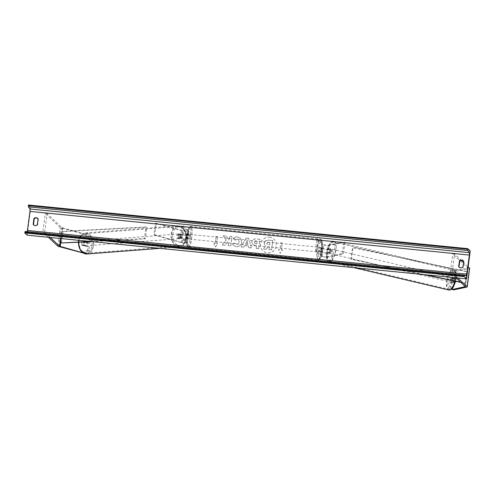 <?xml version="1.0" encoding="UTF-8"?>
<svg xmlns="http://www.w3.org/2000/svg" width="495" height="495" viewBox="0 0 495 495"><rect width="100%" height="100%" fill="white"/><g stroke="black" fill="none" stroke-linecap="round" stroke-linejoin="round"><path stroke-width="0.37" stroke-dasharray="2.48 1.86" d="M450.914 275.591L452.634 275.932L456.062 271.285L454.348 270.944L450.914 275.591L450.469 279.007L453.946 278.264A2.376 0.922 101.2 0 1 454.088 280.046A2.376 0.922 101.2 0 1 453.457 281.989L455.171 282.329L451.694 283.066L451.242 286.481L449.528 286.141L449.974 282.725L451.694 283.066M450.469 279.007L452.183 279.347L455.666 278.605A2.376 0.922 101.2 0 1 455.802 280.38A2.376 0.922 101.2 0 1 455.171 282.329M456.062 271.285L469.328 268.457A3.799 0.575 -172.5 0 0 469.656 268.271M454.348 270.944L467.775 268.024L452.758 253.904L454.608 254.09L461.235 260.308M468.159 266.805L463.475 262.406M457.776 277.973L452.158 272.702L454.608 254.09M455.926 277.788L450.308 272.516L452.758 253.904M450.308 272.516L452.158 272.702M453.457 281.989L449.974 282.725M449.528 286.141L451.589 289.111M452.183 279.347L452.634 275.932M453.612 289.897L451.242 286.481M453.946 278.264L455.666 278.605M89.855 243.175L88.543 243.212L88.989 239.797L84.459 234.358L85.777 234.321L90.307 239.759L89.855 243.175L83.785 241.486L82.467 241.523A2.376 1.714 88.3 0 0 81.551 243.2A2.376 1.714 88.3 0 0 81.978 245.248L88.048 246.937L87.603 250.352L88.914 250.315L89.366 246.9L88.048 246.937M83.785 241.486A2.376 1.714 88.3 0 0 82.863 243.156A2.376 1.714 88.3 0 0 83.296 245.204L89.366 246.9M88.914 250.315L83.327 252.933L82.659 252.747M83.327 252.933L82.956 252.945M85.777 234.321L62.098 227.657L47.112 213.599L45.262 213.413L60.248 227.471A3.799 0.575 7.5 0 0 61.318 227.917L84.459 234.358M48.43 237.297L42.811 232.025L45.262 213.413M50.28 237.482L44.661 232.211L42.811 232.025M44.661 232.211L47.112 213.599M90.307 239.759L88.989 239.797M88.543 243.212L82.467 241.523M82.009 252.97L87.603 250.352M83.296 245.204L81.978 245.248M180.149 234.017L183.243 234.884A2.376 0.359 -172.5 0 0 185.78 235.286A2.376 0.359 -172.5 0 0 187.24 235.144A2.376 0.359 -172.5 0 0 187.197 235.063L186.454 234.364A2.376 0.483 95.7 0 0 185.959 238.089L186.708 238.788A2.376 0.359 7.5 0 1 186.751 238.868A2.376 0.359 7.5 0 1 185.291 239.005A2.376 0.359 7.5 0 1 182.754 238.602L179.654 237.742A2.376 1.714 -91.7 0 1 179.227 235.694A2.376 1.714 -91.7 0 1 180.149 234.017L179.326 234.042A2.376 1.714 88.3 0 0 178.404 235.719A2.376 1.714 88.3 0 0 178.837 237.767L181.931 238.627A3.558 0.538 7.5 0 0 185.736 239.233A3.558 0.538 7.5 0 0 187.927 239.023A3.558 0.538 7.5 0 0 187.865 238.899L187.116 238.2A2.376 0.483 -84.3 0 1 187.605 234.475L188.354 235.181L188.873 231.227A3.558 0.538 7.5 0 1 188.935 231.344A3.558 0.538 7.5 0 1 186.745 231.555A3.558 0.538 7.5 0 1 182.946 230.955L155.411 223.288L153.877 234.921L154.7 234.896L156.228 223.264L155.411 223.288M154.7 234.896L182.234 242.562A2.376 0.359 7.5 0 0 184.771 242.965A2.376 0.359 7.5 0 0 186.231 242.822A2.376 0.359 7.5 0 0 186.188 242.742L180.564 237.464L181.721 237.581L187.345 242.859A3.558 0.538 7.5 0 1 187.407 242.977A3.558 0.538 7.5 0 1 185.217 243.187A3.558 0.538 7.5 0 1 181.411 242.587L153.877 234.921M181.721 237.581L183.249 225.949L182.092 225.831L187.716 231.109A2.376 0.359 7.5 0 1 187.76 231.19A2.376 0.359 7.5 0 1 186.299 231.332A2.376 0.359 7.5 0 1 183.763 230.93L156.228 223.264M183.249 225.949L188.873 231.227M188.354 235.181A3.558 0.538 -172.5 0 1 188.416 235.298A3.558 0.538 -172.5 0 1 186.225 235.509A3.558 0.538 -172.5 0 1 182.42 234.908L179.326 234.042M180.564 237.464L182.092 225.831M185.959 238.089L187.116 238.2M179.654 237.742L178.837 237.767M186.454 234.364L187.605 234.475M328.928 252.574A2.376 0.922 -78.8 0 0 329.559 250.631A2.376 0.922 -78.8 0 0 329.416 248.855L327.64 249.233A2.376 0.359 7.5 0 1 325.221 249.127A2.376 0.359 7.5 0 1 323.186 248.577L322.437 247.877A2.376 0.483 95.7 0 0 321.948 251.596L322.697 252.295A2.376 0.359 -172.5 0 0 324.732 252.852A2.376 0.359 -172.5 0 0 327.152 252.951L330.004 252.784L328.228 253.168A3.558 0.538 -172.5 0 1 324.59 253.013A3.558 0.538 -172.5 0 1 321.54 252.184L320.791 251.485A2.376 0.483 -84.3 0 1 321.28 247.76L322.028 248.459L322.548 244.505A3.558 0.538 -172.5 0 0 325.605 245.334A3.558 0.538 -172.5 0 0 329.237 245.489L345.015 242.123L343.487 253.756L327.702 257.122L328.228 253.168M322.028 248.459A3.558 0.538 7.5 0 0 325.079 249.294A3.558 0.538 7.5 0 0 328.717 249.443L330.493 249.065A2.376 0.922 101.2 0 1 330.635 250.841A2.376 0.922 101.2 0 1 330.004 252.784M322.548 244.505L316.924 239.227L315.389 250.86L321.014 256.138A3.558 0.538 -172.5 0 0 324.07 256.967A3.558 0.538 -172.5 0 0 327.702 257.122M315.389 250.86L316.546 250.977L322.171 256.255A2.376 0.359 -172.5 0 0 324.206 256.806A2.376 0.359 -172.5 0 0 326.632 256.905L342.41 253.545L343.487 253.756M316.924 239.227L318.081 239.345L323.705 244.623A2.376 0.359 -172.5 0 0 325.741 245.174A2.376 0.359 -172.5 0 0 328.166 245.273L343.945 241.913L345.015 242.123M342.41 253.545L343.945 241.913M316.546 250.977L318.081 239.345M321.948 251.596L320.791 251.485M329.416 248.855L330.493 249.065M322.437 247.877L321.28 247.76M322.554 251.906L321.929 251.318L320.537 251.182A2.376 0.483 95.7 0 0 320.76 252.172A2.376 0.483 95.7 0 0 320.834 252.209A2.376 0.483 95.7 0 0 321.168 251.769L322.554 251.906A2.376 0.483 -84.3 0 0 322.981 248.651L321.595 248.509A2.376 0.483 95.7 0 0 321.373 247.519A2.376 0.483 95.7 0 0 321.305 247.481A2.376 0.483 95.7 0 0 320.97 247.921L322.356 248.063L322.981 248.651M320.68 247.451A2.376 0.483 -84.3 0 1 320.834 250.006A2.376 0.483 -84.3 0 1 320.141 252.141A2.376 0.483 -84.3 0 1 320.067 252.103A2.376 0.483 -84.3 0 1 319.912 249.548A2.376 0.483 -84.3 0 1 320.611 247.413A2.376 0.483 -84.3 0 1 320.68 247.451M188.855 234.352A2.376 0.483 -84.3 0 1 189.016 236.907A2.376 0.483 -84.3 0 1 188.317 239.042A2.376 0.483 -84.3 0 1 188.242 239.005A2.376 0.483 -84.3 0 1 188.088 236.449A2.376 0.483 -84.3 0 1 188.787 234.314A2.376 0.483 -84.3 0 1 188.855 234.352M186.572 238.392L185.941 237.804L187.327 237.947A2.376 0.483 95.7 0 0 187.549 238.937A2.376 0.483 95.7 0 0 187.624 238.974A2.376 0.483 95.7 0 0 187.958 238.534L186.572 238.392A2.376 0.483 -84.3 0 0 186.999 235.137L188.385 235.274A2.376 0.483 95.7 0 0 188.162 234.284A2.376 0.483 95.7 0 0 188.094 234.246A2.376 0.483 95.7 0 0 187.76 234.686L186.374 234.55L186.999 235.137M185.941 237.804A2.376 0.483 -84.3 0 1 186.374 234.55M321.929 251.318A2.376 0.483 -84.3 0 1 322.356 248.063M320.97 247.921L321.595 248.509M321.168 251.769L320.537 251.182M187.958 238.534L187.327 237.947M187.76 234.686L188.385 235.274M190.012 234.469A2.376 0.483 -84.3 0 1 190.173 237.025A2.376 0.483 -84.3 0 1 189.474 239.153A2.376 0.483 -84.3 0 1 189.399 239.122A2.376 0.483 -84.3 0 1 189.245 236.56A2.376 0.483 -84.3 0 1 189.944 234.432A2.376 0.483 -84.3 0 1 190.012 234.469M318.91 251.986A2.376 0.483 95.7 0 0 318.984 252.023A2.376 0.483 95.7 0 0 319.677 249.895A2.376 0.483 95.7 0 0 319.522 247.333A2.376 0.483 95.7 0 0 319.454 247.302A2.376 0.483 95.7 0 0 318.755 249.431A2.376 0.483 95.7 0 0 318.91 251.986M320.482 240.056A9.807 1.999 95.7 0 0 320.185 239.908A9.807 1.999 95.7 0 0 317.307 248.707A9.807 1.999 95.7 0 0 317.951 259.269A9.807 1.999 95.7 0 0 318.248 259.417A9.807 1.999 95.7 0 0 321.125 250.612A9.807 1.999 95.7 0 0 320.482 240.056M188.44 246.405A9.807 1.999 -84.3 0 1 187.803 235.843A9.807 1.999 -84.3 0 1 190.68 227.038A9.807 1.999 -84.3 0 1 190.971 227.186A9.807 1.999 -84.3 0 1 191.615 237.749A9.807 1.999 -84.3 0 1 188.737 246.547A9.807 1.999 -84.3 0 1 188.44 246.405M453.272 281.587L455.19 282.045A2.376 0.91 -76.7 0 0 455.734 280.368A2.376 0.91 -76.7 0 0 455.722 278.809L454.342 279.1A2.376 0.91 -76.7 0 0 453.797 280.776A2.376 0.91 -76.7 0 0 453.81 282.336L451.892 281.884A2.376 0.91 -76.7 0 0 452.3 282.428A2.376 0.91 -76.7 0 0 453.272 281.587L451.892 281.884M451.236 280.176A2.376 0.91 -76.7 0 0 451.657 282.28A2.376 0.91 -76.7 0 0 453.173 279.762A2.376 0.91 -76.7 0 0 452.746 277.658A2.376 0.91 -76.7 0 0 451.236 280.176M329.546 251.497A2.376 0.91 -76.7 0 0 329.967 253.601A2.376 0.91 -76.7 0 0 331.483 251.083A2.376 0.91 -76.7 0 0 331.056 248.979A2.376 0.91 -76.7 0 0 329.546 251.497M330.301 252.611L328.921 252.902A2.376 0.91 -76.7 0 0 329.33 253.452A2.376 0.91 -76.7 0 0 330.301 252.611L329.02 252.308A2.376 0.91 -76.7 0 0 329.559 250.631A2.376 0.91 -76.7 0 0 329.546 249.072L330.827 249.375A2.376 0.91 -76.7 0 0 330.419 248.83A2.376 0.91 -76.7 0 0 329.447 249.666L330.827 249.375M328.921 252.902L327.64 252.599A2.376 0.91 -76.7 0 1 327.628 251.045A2.376 0.91 -76.7 0 1 328.166 249.369L329.447 249.666M328.166 249.369L329.546 249.072M329.02 252.308L327.64 252.599M455.19 282.045L453.81 282.336M453.797 278.357A2.376 0.91 -76.7 0 0 453.389 277.806A2.376 0.91 -76.7 0 0 452.418 278.648L453.797 278.357L455.722 278.809M454.342 279.1L452.418 278.648M330.617 251.745A2.376 0.91 -76.7 0 0 331.037 253.855A2.376 0.91 -76.7 0 0 332.547 251.336A2.376 0.91 -76.7 0 0 332.126 249.233A2.376 0.91 -76.7 0 0 330.617 251.745M452.102 279.508A2.376 0.91 103.3 0 1 450.592 282.026A2.376 0.91 103.3 0 1 450.172 279.923A2.376 0.91 103.3 0 1 451.681 277.404A2.376 0.91 103.3 0 1 452.102 279.508M447.146 280.566A9.807 3.75 103.3 0 1 453.383 270.171A9.807 3.75 103.3 0 1 455.128 278.864A9.807 3.75 103.3 0 1 448.885 289.259A9.807 3.75 103.3 0 1 447.146 280.566M335.573 250.693A9.807 3.75 -76.7 0 0 333.828 241.999A9.807 3.75 -76.7 0 0 327.591 252.394A9.807 3.75 -76.7 0 0 329.336 261.082A9.807 3.75 -76.7 0 0 335.573 250.693M269.49 237.173A8.007 7.747 133.2 0 1 275.542 248.218A8.007 7.747 133.2 0 1 262.981 250.86A8.007 7.747 133.2 0 1 269.49 237.173M269.447 237.13A8.007 7.747 133.2 0 1 275.498 248.174A8.007 7.747 133.2 0 1 262.938 250.817A8.007 7.747 133.2 0 1 269.447 237.13M33.629 224.94A2.97 2.871 -46.8 0 0 37.626 225.151L38.424 219.099A2.97 2.871 -46.8 0 0 37.948 218.611M463.475 260.89A2.97 2.871 133.2 0 1 463.951 261.379L463.159 267.43A2.97 2.871 133.2 0 1 459.162 267.22M232.582 244.153L233.584 245.477L236.406 246.665C239.345 246.739 241.145 245.291 241.808 242.321L240.422 238.231L237.575 236.975C235.719 236.864 234.327 237.383 233.393 238.522L235.125 240.217L237.291 239.326L238.491 239.865L239.172 242.036C238.881 243.552 238.033 244.307 236.635 244.301L234.698 242.965L232.539 244.115L233.535 245.44L236.363 246.621C239.302 246.696 241.102 245.248 241.764 242.284L240.378 238.188L237.526 236.932C235.676 236.827 234.284 237.34 233.349 238.485L233.393 238.522M251.732 241.882L252.599 244.586L256.534 245.78L256.181 248.44L258.749 248.694L259.974 239.388L256.008 238.992C253.545 238.807 252.122 239.772 251.732 241.882L252.555 244.542L256.534 245.78M226.252 240.094L223.276 235.744L226.32 236.041L229.006 240.137L229.501 236.363L232.068 236.616L230.843 245.922L228.275 245.669L228.591 243.262L227.793 242.117L225.015 245.341L221.933 245.037L226.252 240.094L223.276 235.744M27.169 235.187L30.845 207.269L470.25 250.928M281.321 249.833L282.707 249.969L280.151 253.391L278.543 249.56L279.935 249.697L280.851 242.717L282.237 242.853L281.321 249.833L282.237 242.853M213.791 243.125L215.393 246.956L217.955 243.54L216.562 243.398L217.484 236.418L216.098 236.282L215.177 243.262L213.747 243.082L215.393 246.956M244.74 245.625L248.323 245.984L248.756 247.698L251.404 247.964L248.713 238.262L246.263 238.015L241.121 246.943L243.849 247.215L244.697 245.588L248.323 245.984M30.845 207.269L28.425 205.004M27.2 231.654A2.135 0.433 -84.3 0 1 26.835 232.235A2.135 0.433 -84.3 0 1 26.804 232.223L25.146 231.456M462.85 267.139L463.159 267.43M38.115 218.809L38.424 219.099M37.317 224.86L37.626 225.151M264.2 242.934L265.042 245.52L265.728 246.015L263.086 249.047L266.056 249.338L268.29 246.702L269.416 246.813L269.045 249.635L271.619 249.895L272.844 240.564L268.457 240.131L265.308 240.842L264.151 242.921L264.998 245.477L265.685 245.972L263.086 249.047M266.056 249.338L268.247 246.659L269.373 246.77L269.002 249.598L271.569 249.851L272.801 240.527L268.414 240.087L265.308 240.842M265.264 240.805L264.157 242.89M266.007 249.301L263.043 249.004M282.193 242.81L280.851 242.717M281.278 249.789L282.664 249.932L280.108 253.347L278.499 249.517L279.892 249.653L280.807 242.674M215.35 246.918L217.955 243.54M217.911 243.497L216.562 243.398M216.519 243.361L217.484 236.418M215.177 243.262L216.055 236.239L217.441 236.381M215.133 243.218L213.747 243.082M223.233 235.7L226.271 236.004L228.962 240.094L229.457 236.319L232.025 236.573L230.8 245.879L228.232 245.625L228.548 243.218L227.75 242.074L224.971 245.297L221.89 244.994L226.209 240.05M254.281 242.253L255.921 241.183L257.122 241.3L256.8 243.757L254.597 243.243L254.238 242.216L255.878 241.139L257.122 241.3M257.078 241.257L256.8 243.757M256.757 243.719L254.554 243.206L254.238 242.216M256.49 245.737L256.181 248.44M256.138 248.397L258.749 248.694M258.706 248.651L259.974 239.388M259.931 239.345L255.965 238.949C253.502 238.769 252.079 239.728 251.689 241.838M233.349 238.485L235.125 240.217M235.082 240.174L237.247 239.289L238.448 239.821L239.122 241.993C238.838 243.509 237.99 244.264 236.591 244.258L234.698 242.965M234.649 242.921L232.539 244.115M247.797 243.911L245.737 243.707L247.11 241.176L247.797 243.911L245.737 243.707M245.693 243.664L247.11 241.176M248.28 245.941L248.756 247.698M248.713 247.661L251.404 247.964M251.361 247.921L248.713 238.262M248.669 238.219L246.263 238.015M246.219 237.977L241.121 246.943M241.077 246.9L243.849 247.215M243.806 247.172L244.697 245.588M247.061 241.139L247.754 243.868M266.756 243.379L268.296 242.383L269.979 242.55L269.682 244.79L267.046 244.252L266.712 243.336L268.253 242.34L269.936 242.507L269.639 244.747L266.997 244.208L266.762 243.348M86.161 242.259L84.67 242.371A2.376 1.702 -94.4 0 1 84.979 244.134A2.376 1.702 -94.4 0 1 84.323 245.625L81.91 244.951A2.376 1.702 -94.4 0 1 81.607 243.194A2.376 1.702 -94.4 0 1 82.263 241.702L83.748 241.585A2.376 1.702 -94.4 0 1 84.596 241.183A2.376 1.702 -94.4 0 1 86.161 242.259L83.748 241.585M83.587 243.039A2.376 1.702 -94.4 0 1 85.091 241.145A2.376 1.702 -94.4 0 1 86.959 243.979A2.376 1.702 -94.4 0 1 85.456 245.879A2.376 1.702 -94.4 0 1 83.587 243.039M177.742 235.806A2.376 1.702 -94.4 0 1 179.246 233.912A2.376 1.702 -94.4 0 1 181.114 236.746A2.376 1.702 -94.4 0 1 179.611 238.646A2.376 1.702 -94.4 0 1 177.742 235.806M178.54 237.532L180.953 238.2A2.376 1.702 -94.4 0 1 180.106 238.609A2.376 1.702 -94.4 0 1 178.54 237.532L179.53 237.458A2.376 1.702 -94.4 0 1 179.227 235.694A2.376 1.702 -94.4 0 1 179.883 234.203L178.893 234.277A2.376 1.702 -94.4 0 1 179.741 233.875A2.376 1.702 -94.4 0 1 181.3 234.946L178.893 234.277M180.953 238.2L181.943 238.126A2.376 1.702 -94.4 0 0 182.599 236.635A2.376 1.702 -94.4 0 0 182.29 234.871L181.3 234.946M182.29 234.871L179.883 234.203M179.53 237.458L181.943 238.126M84.67 242.371L82.263 241.702M81.91 244.951L83.401 244.839L85.808 245.508A2.376 1.702 -94.4 0 1 84.961 245.916A2.376 1.702 -94.4 0 1 83.401 244.839M85.808 245.508L84.323 245.625M176.913 235.874A2.376 1.702 -94.4 0 1 178.417 233.974A2.376 1.702 -94.4 0 1 180.285 236.808A2.376 1.702 -94.4 0 1 178.782 238.708A2.376 1.702 -94.4 0 1 176.913 235.874M87.788 243.917A2.376 1.702 85.6 0 0 85.92 241.077A2.376 1.702 85.6 0 0 84.416 242.977A2.376 1.702 85.6 0 0 86.285 245.811A2.376 1.702 85.6 0 0 87.788 243.917M79.138 241.511A9.807 7.023 85.6 0 0 86.854 253.223A9.807 7.023 85.6 0 0 93.066 245.384A9.807 7.023 85.6 0 0 85.35 233.671A9.807 7.023 85.6 0 0 79.138 241.511M185.563 238.281A9.807 7.023 -94.4 0 1 179.351 246.114A9.807 7.023 -94.4 0 1 171.635 234.401A9.807 7.023 -94.4 0 1 177.847 226.568A9.807 7.023 -94.4 0 1 185.563 238.281M460.61 282.181L465.616 283.239L467.15 271.606L353.009 247.531L351.481 259.163L425.397 274.756M423.553 274.57L350.924 259.25L352.459 247.618L353.009 247.531M350.924 259.25L351.481 259.163M465.616 283.239L465.059 283.326L466.593 271.693L352.459 247.618M465.059 283.326L460.894 282.447M467.15 271.606L466.593 271.693M62.636 227.879L61.225 238.571L62.178 231.369L145.938 226.951L144.404 238.584L90.164 241.449M92.002 241.628L145.301 238.819L146.836 227.186L145.938 226.951M145.301 238.819L144.404 238.584M61.541 243.237L63.075 231.604L146.836 227.186M62.178 231.369L63.075 231.604M465.288 286.574L467.744 267.962M465.189 286.481L467.608 268.117M466.878 287.069L469.328 268.457M57.797 246.083L60.248 227.471M60.668 238.516L62.098 227.657M58.868 246.529L61.318 227.917M187.345 242.859L187.865 238.899M181.411 242.587L181.931 238.627M186.188 242.742L186.708 238.788M182.234 242.562L182.754 238.602M182.42 234.908L182.946 230.955M183.243 234.884L183.763 230.93M187.197 235.063L187.716 231.109M321.014 256.138L321.54 252.184M326.632 256.905L327.152 252.951M322.171 256.255L322.697 252.295M328.717 249.443L329.237 245.489M327.64 249.233L328.166 245.273M323.186 248.577L323.705 244.623M319.164 258.965A9.374 1.912 95.7 0 0 322.109 251.404A9.374 1.912 95.7 0 0 321.583 240.589A9.374 1.912 95.7 0 0 318.638 248.15A9.374 1.912 95.7 0 0 319.164 258.965M320.581 239.308A10.562 2.153 -84.3 0 1 321.274 250.687A10.562 2.153 -84.3 0 1 318.174 260.172A10.562 2.153 -84.3 0 1 317.852 260.017A10.562 2.153 -84.3 0 1 317.165 248.632A10.562 2.153 -84.3 0 1 320.265 239.147A10.562 2.153 -84.3 0 1 320.581 239.308M189.764 227.49A9.374 1.912 -84.3 0 1 190.29 238.305A9.374 1.912 -84.3 0 1 187.339 245.867A9.374 1.912 -84.3 0 1 186.813 235.051A9.374 1.912 -84.3 0 1 189.764 227.49M188.347 247.147A10.562 2.153 95.7 0 0 188.663 247.308A10.562 2.153 95.7 0 0 191.763 237.823A10.562 2.153 95.7 0 0 191.07 226.438A10.562 2.153 95.7 0 0 190.754 226.283A10.562 2.153 95.7 0 0 187.654 235.769A10.562 2.153 95.7 0 0 188.347 247.147M456.019 279.155A9.374 3.589 103.3 0 1 450.71 289.099A9.374 3.589 103.3 0 1 448.383 280.783A9.374 3.589 103.3 0 1 453.698 270.839A9.374 3.589 103.3 0 1 456.019 279.155M454.936 281.191A10.562 4.04 -76.7 0 0 455.437 278.803A10.562 4.04 -76.7 0 0 453.562 269.435A10.562 4.04 -76.7 0 0 446.837 280.634A10.562 4.04 -76.7 0 0 448.711 289.996M326.694 252.103A9.374 3.589 -76.7 0 0 329.02 260.42A9.374 3.589 -76.7 0 0 334.329 250.476A9.374 3.589 -76.7 0 0 332.009 242.16A9.374 3.589 -76.7 0 0 326.694 252.103M335.882 250.625A10.562 4.04 103.3 0 1 329.156 261.824A10.562 4.04 103.3 0 1 327.282 252.456A10.562 4.04 103.3 0 1 334.007 241.257A10.562 4.04 103.3 0 1 335.882 250.625M26.804 232.223L466.21 275.882M91.934 245.365A9.374 6.713 85.6 0 0 86.266 234.333A9.374 6.713 85.6 0 0 78.612 241.653A9.374 6.713 85.6 0 0 84.286 252.685A9.374 6.713 85.6 0 0 91.934 245.365M78.526 242.34A10.562 7.567 -94.4 0 1 78.594 241.356A10.562 7.567 -94.4 0 1 85.288 232.916A10.562 7.567 -94.4 0 1 93.605 245.539A10.562 7.567 -94.4 0 1 86.91 253.978M172.767 234.426A9.374 6.713 -94.4 0 1 180.415 227.1A9.374 6.713 -94.4 0 1 186.089 238.132A9.374 6.713 -94.4 0 1 178.435 245.458A9.374 6.713 -94.4 0 1 172.767 234.426M186.108 238.429A10.562 7.567 85.6 0 0 177.792 225.807A10.562 7.567 85.6 0 0 171.097 234.253A10.562 7.567 85.6 0 0 179.413 246.875A10.562 7.567 85.6 0 0 186.108 238.429M465.325 286.636L467.775 268.024M187.407 242.977L187.927 239.023M186.231 242.822L186.751 238.868M187.24 235.144L187.76 231.19M188.416 235.298L188.935 231.344M318.174 260.172C320.29 259.603 321.564 257.004 321.998 252.37L322.505 246.72C322.629 244.635 322.394 240.57 321.236 239.605L320.265 239.147L190.754 226.283C189.641 226.005 188.682 227.149 187.883 229.723L186.627 236.468C186.052 241.504 186.405 244.963 187.685 246.85L188.663 247.308L318.174 260.172M320.834 252.209L320.141 252.141M188.317 239.042L187.624 238.974M188.787 234.314L188.094 234.246M321.305 247.481L320.611 247.413M189.474 239.153L318.984 252.023M190.68 227.038L320.185 239.908M188.737 246.547L318.248 259.417M189.944 234.432L319.454 247.302M353.875 267.647L329.156 261.824C327.053 262.09 326.199 258.873 326.595 252.165C328.012 243.658 332.652 239.995 334.007 241.257L453.562 269.435C455.666 269.162 456.52 272.386 456.124 279.093L455.654 281.346M452.3 282.428L451.657 282.28M329.967 253.601L329.33 253.452M331.056 248.979L330.419 248.83M453.389 277.806L452.746 277.658M331.037 253.855L450.592 282.026M333.828 241.999L453.383 270.171M329.336 261.082L448.885 289.259M332.126 249.233L451.681 277.404M459.001 267.077L459.311 267.368M26.835 232.235L466.24 275.894M78.191 242.358L78.26 241.467C78.977 236.468 81.322 233.615 85.288 232.916L177.792 225.807C183.682 226.549 186.565 230.72 186.442 238.324C185.724 243.317 183.379 246.17 179.413 246.875L159.885 248.372M84.596 241.183L85.091 241.145M179.246 233.912L179.741 233.875M179.611 238.646L180.106 238.609M84.961 245.916L85.456 245.879M178.417 233.974L85.92 241.077M179.351 246.114L86.854 253.223M177.847 226.568L85.35 233.671M178.782 238.708L86.285 245.811"/><path stroke-width="0.74" d="M451.589 289.111L453.612 289.897L466.878 287.069A3.799 0.575 -172.5 0 0 467.206 286.883A3.799 0.575 -172.5 0 0 467.144 286.76L457.776 277.973M451.898 289.556L465.325 286.636L455.926 277.788M467.206 286.883L469.656 268.271A3.799 0.575 -172.5 0 0 469.594 268.148L468.159 266.805M463.475 262.406L461.235 260.308M82.659 252.747L59.648 246.269L50.28 237.482M82.956 252.945L58.868 246.529A3.799 0.575 7.5 0 1 57.797 246.083L48.43 237.297M33.153 224.445A2.97 2.871 -46.8 0 0 37.317 224.86L38.115 218.809A2.97 2.871 -46.8 0 0 33.951 218.4L33.153 224.445L33.462 224.736A2.97 2.871 -46.8 0 0 33.629 224.94M458.686 266.725L459.484 260.679A2.97 2.871 133.2 0 1 463.648 261.094L462.85 267.139A2.97 2.871 133.2 0 1 458.686 266.725L458.995 267.015L459.793 260.964A2.97 2.871 133.2 0 1 463.475 260.89M466.575 278.846L470.25 250.928L467.831 248.663L467.756 249.251L467.8 250.464L469.272 252.636A2.135 0.433 -84.3 0 1 469.359 255.061L466.847 274.137A2.135 0.433 -84.3 0 1 466.24 275.894A2.135 0.433 -84.3 0 1 466.21 275.882L464.539 275.109L464.155 276.581L466.575 278.846L27.169 235.187L24.75 232.922L464.155 276.581M37.948 218.611A2.97 2.871 -46.8 0 0 34.26 218.685L33.462 224.736M467.831 248.663L28.425 205.004L28.388 206.805L29.867 208.977A2.135 0.433 -84.3 0 1 29.954 211.402L27.442 230.478A2.135 0.433 -84.3 0 1 27.2 231.654M25.134 231.45L464.539 275.109L25.134 231.45L24.75 232.922M459.484 260.679L459.793 260.964M33.951 218.4L34.26 218.685M460.61 282.181L425.397 274.756M460.894 282.447L423.553 274.57M90.164 241.449L60.644 243.002L61.225 238.571L60.186 246.491M60.644 243.002L92.002 241.628M467.144 286.76L469.594 268.148M59.648 246.269L60.668 238.516M455.654 281.346L453.463 286.791L451.954 288.777L450.165 289.934L448.711 289.996A10.562 4.04 -76.7 0 0 454.936 281.191M29.954 211.402L469.359 255.061M27.442 230.478L466.847 274.137M28.345 205.592L467.756 249.251M24.83 232.328L464.236 275.987M29.867 208.977L469.272 252.636M28.388 206.805L467.8 250.464M78.191 242.358L80.543 250.649L86.91 253.978A10.562 7.567 -94.4 0 1 78.526 242.34M448.711 289.996L353.875 267.647M86.91 253.978L159.885 248.372"/></g></svg>

